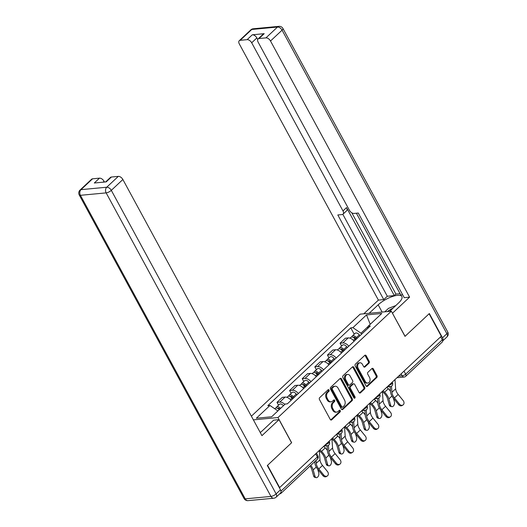 <?xml version="1.0" encoding="UTF-8"?>
<svg xmlns="http://www.w3.org/2000/svg" width="527" height="527" viewBox="0 0 527 527"><rect width="100%" height="100%" fill="white"/><g stroke="black" fill="none" stroke-linecap="round" stroke-linejoin="round"><path stroke-width="0.79" d="M329.065 390.02A0.935 0.692 84.6 0 0 328.084 389.763L319.652 397.674A1.337 0.995 84.6 0 0 319.461 399.525L330.284 419.466A1.337 0.995 84.6 0 0 331.206 420.052A1.337 0.995 84.6 0 0 331.681 419.828L340.113 411.916A0.935 0.692 84.6 0 0 339.269 410.368L338.182 411.389A4.282 3.175 84.6 0 1 336.661 412.107A4.282 3.175 84.6 0 1 333.716 410.23L332.814 408.563A4.282 3.175 84.6 0 1 333.426 402.641L334.52 401.614A0.935 0.692 84.6 0 0 333.677 400.065L332.59 401.087A4.282 3.175 84.6 0 1 331.068 401.805A4.282 3.175 84.6 0 1 328.123 399.927L327.221 398.267A4.282 3.175 84.6 0 1 327.834 392.338L328.927 391.317A0.935 0.692 84.6 0 0 329.065 390.02M331.068 401.805L330.159 401.89A4.282 3.175 84.6 0 1 327.214 400.013L326.312 398.353A4.282 3.175 84.6 0 1 326.924 392.424L328.018 391.403A0.935 0.692 84.6 0 0 327.972 389.868M330.739 419.947A1.337 0.995 84.6 0 0 330.772 419.914L339.204 412.002A0.935 0.692 84.6 0 0 339.157 410.467M336.661 412.107L335.752 412.193A4.282 3.175 84.6 0 1 332.807 410.316L331.905 408.649A4.282 3.175 84.6 0 1 332.517 402.727L333.611 401.699A0.935 0.692 84.6 0 0 333.565 400.171M369.012 363.156A1.337 0.995 84.6 0 0 369.203 361.305L366.166 355.712A1.337 0.995 84.6 0 0 365.251 355.126A1.337 0.995 84.6 0 0 364.77 355.35L355.409 364.137A1.337 0.995 84.6 0 0 355.218 365.988L366.041 385.922A1.337 0.995 84.6 0 0 366.957 386.508A1.337 0.995 84.6 0 0 367.438 386.284L376.798 377.503A1.337 0.995 84.6 0 0 376.989 375.652L373.327 368.893A1.337 0.995 84.6 0 0 372.405 368.307A1.337 0.995 84.6 0 0 371.93 368.531L367.918 372.293A1.337 0.995 84.6 0 0 367.727 374.144L369.546 377.49A3.577 2.655 84.6 0 1 367.76 383.043A3.577 2.655 84.6 0 1 365.303 381.476L358.176 368.353A3.577 2.655 84.6 0 1 359.961 362.8A3.577 2.655 84.6 0 1 362.424 364.368L363.61 366.555A1.337 0.995 84.6 0 0 364.526 367.141A1.337 0.995 84.6 0 0 365.007 366.917L369.012 363.156L368.103 363.241A1.337 0.995 84.6 0 0 368.294 361.39L365.257 355.797A1.337 0.995 84.6 0 0 364.809 355.317M279.745 487.765L267.551 465.308L291.648 442.706L277.986 417.542L391.344 311.207L405.006 336.371L429.103 313.763L441.297 336.219L279.396 487.798M341.483 378.867A1.337 0.995 84.6 0 0 340.567 378.281A1.337 0.995 84.6 0 0 340.093 378.505L330.725 387.286A1.337 0.995 84.6 0 0 330.534 389.143L341.358 409.077A1.337 0.995 84.6 0 0 342.273 409.663A1.337 0.995 84.6 0 0 342.754 409.439L352.115 400.658A1.337 0.995 84.6 0 0 352.313 398.801L341.483 378.867L340.574 378.953A1.337 0.995 84.6 0 0 340.126 378.472M343.064 375.711L352.431 366.924A1.337 0.995 84.6 0 1 352.906 366.7A1.337 0.995 84.6 0 1 353.828 367.293L364.651 387.226A1.337 0.995 84.6 0 1 364.46 389.078L360.448 392.839A1.337 0.995 84.6 0 1 359.974 393.063A1.337 0.995 84.6 0 1 359.058 392.477L354.664 384.387A1.337 0.995 84.6 0 0 353.749 383.801A1.337 0.995 84.6 0 0 353.268 384.025L350.613 386.522A1.337 0.995 84.6 0 0 350.422 388.373L354.987 396.791A0.935 0.692 84.6 0 1 353.88 397.832L342.873 377.563A1.337 0.995 84.6 0 1 343.064 375.711M391.344 311.207L360.152 314.151L251.379 416.192M440.658 336.812L442.285 339.803A2.727 1.581 46.8 0 1 442.331 341.964L405.704 376.324A2.727 1.581 -133.2 0 0 405.658 374.163L442.285 339.803M279.718 493.819L280.14 493.779A2.727 1.581 -133.2 0 0 280.779 493.509A2.727 1.581 -133.2 0 0 281.023 492.053M291.075 400.355A6.265 3.643 -133.2 0 0 285.1 397.081L279.765 402.088A6.265 3.643 46.8 0 1 284.85 404.393M279.765 402.088L276.991 402.351L278.539 405.204M285.1 397.081L282.327 397.345L276.991 402.351M291.154 393.373L289.606 390.52L292.38 390.257A6.265 3.643 46.8 0 1 298.354 393.524M303.69 388.524A6.265 3.643 -133.2 0 0 297.715 385.25L294.942 385.514L289.606 390.52M303.769 381.541L302.221 378.689L304.995 378.426A6.265 3.643 46.8 0 1 310.963 381.693M316.305 376.686A6.265 3.643 -133.2 0 0 310.331 373.419L307.557 373.683L302.221 378.689M316.384 369.71L314.83 366.851L317.603 366.594A6.265 3.643 46.8 0 1 323.578 369.862M328.914 364.855A6.265 3.643 -133.2 0 0 322.939 361.588L320.166 361.851L314.83 366.851M328.993 357.879L327.445 355.02L330.218 354.763A6.265 3.643 46.8 0 1 336.193 358.031M341.529 353.024A6.265 3.643 -133.2 0 0 335.554 349.757L332.781 350.014L327.445 355.02M341.608 346.041L340.06 343.189L342.833 342.925A6.265 3.643 46.8 0 1 348.808 346.199M354.144 341.193A6.265 3.643 -133.2 0 0 348.169 337.919L345.396 338.182L340.06 343.189M368.123 326.483L360.975 333.183L352.912 327.656L366.496 314.915L381.772 313.473L368.189 326.213L370.323 326.015L287.367 403.834L285.226 404.038L271.642 416.778L256.366 418.221L269.956 405.48L277.894 410.915M352.912 327.656L350.771 327.86L267.815 405.678L269.956 405.48M277.986 417.542L253.375 419.867M360.975 333.183L361.555 334.243M354.223 334.21L350.771 327.86M368.189 326.213L367.615 328.552M370.217 324.309L366.496 314.915M341.806 409.558A1.337 0.995 84.6 0 0 341.845 409.525L351.206 400.744A1.337 0.995 84.6 0 0 351.404 398.886L340.574 378.953M332.438 388.017A0.935 0.692 84.6 0 0 332.306 389.315L341.806 406.818A0.935 0.692 84.6 0 0 342.781 407.068L343.933 405.994A4.282 3.175 84.6 0 0 344.553 400.065L338.057 388.103A4.282 3.175 84.6 0 0 335.113 386.225A4.282 3.175 84.6 0 0 333.591 386.943L332.438 388.017L331.529 388.109A0.935 0.692 84.6 0 0 331.397 389.4L332.306 389.315M342.451 407.226L341.542 407.312A0.935 0.692 84.6 0 1 340.897 406.903L331.397 389.4M335.113 386.225L334.204 386.311A4.282 3.175 84.6 0 0 332.682 387.029L333.591 386.943M331.529 388.109L332.682 387.029M359.506 392.958A1.337 0.995 84.6 0 0 359.539 392.925L363.551 389.163A1.337 0.995 84.6 0 0 363.742 387.312L352.919 367.378A1.337 0.995 84.6 0 0 352.464 366.897M353.749 383.801L352.84 383.887A1.337 0.995 84.6 0 0 352.359 384.111L349.704 386.607A1.337 0.995 84.6 0 0 349.513 388.458L354.078 396.877L354.987 396.791M354.045 398.056A0.935 0.692 84.6 0 0 354.078 396.877M350.112 376.001A3.577 2.655 84.6 0 0 347.649 374.427A3.577 2.655 84.6 0 0 345.864 379.98L348.373 384.605A1.337 0.995 84.6 0 0 349.296 385.191A1.337 0.995 84.6 0 0 349.77 384.967L352.431 382.477A1.337 0.995 84.6 0 0 352.622 380.626L350.112 376.001M347.649 374.427L346.74 374.513A3.577 2.655 84.6 0 0 344.954 380.066L345.864 379.98M349.296 385.191L348.387 385.277A1.337 0.995 84.6 0 1 347.464 384.69L344.954 380.066M364.058 367.036A1.337 0.995 84.6 0 0 364.098 367.003L368.103 363.241M359.961 362.8L359.052 362.886A3.577 2.655 84.6 0 0 357.266 368.439L358.176 368.353M367.76 383.043L366.851 383.129A3.577 2.655 84.6 0 1 364.394 381.561L357.266 368.439M366.489 386.403A1.337 0.995 84.6 0 0 366.528 386.37L375.889 377.589A1.337 0.995 84.6 0 0 376.08 375.738L372.418 368.979A1.337 0.995 84.6 0 0 371.963 368.498M316.141 477.66L314.777 477.33A3.136 1.91 -76.4 0 1 313.651 476.033L315.021 476.362A3.136 1.91 103.6 0 0 316.141 477.66A3.136 1.91 103.6 0 0 318.282 476.243A3.136 1.91 103.6 0 0 318.736 472.871L317.702 469.241M279.811 409.117L279.778 409.064A1.634 0.949 -133.2 0 0 277.801 408.333A1.634 0.949 -133.2 0 0 277.709 408.445M280.568 408.405A3.406 1.976 -133.2 0 0 276.589 407.042A3.406 1.976 -133.2 0 0 276.181 407.984M283.48 405.671A3.406 1.976 -133.2 0 0 279.494 404.308L276.589 407.042M279.198 409.696A3.406 1.976 -133.2 0 0 275.213 408.326L274.751 408.761M310.041 466.059A8.445 4.908 46.8 0 1 311.813 469.59L313.651 476.033M315.021 476.362L313.183 469.919A10.217 5.935 -133.2 0 0 310.805 465.341M314.797 462.225A10.217 5.935 -133.2 0 0 314.527 461.85M323.776 475.071A3.136 2.53 58.7 0 0 327.267 476.006A3.136 2.53 58.7 0 0 327.498 471.586L322.504 465.446L318.782 468.931L323.776 475.071L322.886 475.617L317.893 469.478A10.217 5.935 46.8 0 1 314.83 462.66L314.757 461.639M327.267 476.006L326.371 476.546A3.136 2.53 -121.3 0 1 322.886 475.617M316.042 460.427L316.253 463.299A8.445 4.908 -133.2 0 0 318.782 468.931M319.303 450.657L319.975 459.807A8.445 4.908 -133.2 0 0 322.504 465.446M328.756 465.828L327.392 465.499A3.136 1.91 -76.4 0 1 326.266 464.195L327.629 464.524A3.136 1.91 103.6 0 0 328.756 465.828A3.136 1.91 103.6 0 0 330.897 464.412A3.136 1.91 103.6 0 0 331.351 461.039L330.317 457.41M293.236 398.326L292.393 397.233A1.634 0.949 -133.2 0 0 290.41 396.502A1.634 0.949 -133.2 0 0 290.318 396.607M294 397.608L293.322 396.739A3.406 1.976 -133.2 0 0 289.198 395.204A3.406 1.976 -133.2 0 0 288.796 396.152M296.912 394.881L296.233 394.012A3.406 1.976 -133.2 0 0 292.11 392.477L289.198 395.204M292.623 398.899L291.945 398.03A3.406 1.976 -133.2 0 0 287.828 396.495L286.932 397.332M319.309 450.717L320.89 452.219A8.445 4.908 46.8 0 1 324.428 457.759L326.266 464.195M327.629 464.524L325.798 458.088A10.217 5.935 -133.2 0 0 321.516 451.389L320.027 449.979M327.412 450.394A10.217 5.935 -133.2 0 0 325.238 447.897L323.749 446.488M341.371 453.997L340.007 453.668A3.136 1.91 -76.4 0 1 338.881 452.364L340.244 452.693A3.136 1.91 103.6 0 0 341.371 453.997A3.136 1.91 103.6 0 0 343.512 452.581A3.136 1.91 103.6 0 0 343.966 449.208L342.932 445.578M305.851 386.495L305.001 385.402A1.634 0.949 -133.2 0 0 303.025 384.664A1.634 0.949 -133.2 0 0 302.933 384.776M306.609 385.777L305.937 384.908A3.406 1.976 -133.2 0 0 301.813 383.373A3.406 1.976 -133.2 0 0 301.404 384.321M309.52 383.05L308.842 382.18A3.406 1.976 -133.2 0 0 304.725 380.646L301.813 383.373M305.238 387.068L304.56 386.199A3.406 1.976 -133.2 0 0 300.436 384.664L299.547 385.5M331.918 438.886L333.505 440.388A8.445 4.908 46.8 0 1 337.043 445.928L338.881 452.364M340.244 452.693L338.406 446.257A10.217 5.935 -133.2 0 0 334.131 439.558L332.642 438.148M340.027 438.556A10.217 5.935 -133.2 0 0 337.847 436.066L336.358 434.656M260.259 432.555A15.329 5.125 -28.5 0 0 262.163 430.928L273.645 420.157L279.007 419.65L261.945 435.651L122.87 179.503L111.309 190.352L276.115 493.891L280.483 489.8L267.308 465.539L291.569 442.785L279.007 419.65M260.351 432.483L259.35 430.875M104.465 182.052L104.043 181.281L103.088 182.177M92.568 178.811L81.006 189.654A4.084 2.378 -133.2 0 0 80.051 190.056L91.612 179.213A4.084 2.378 46.8 0 1 92.568 178.811L99.478 178.152A4.084 2.378 46.8 0 1 104.043 181.281M105.631 181.94L110.433 177.434A4.084 2.378 46.8 0 1 111.395 177.032L118.305 176.38A4.084 2.378 46.8 0 1 122.87 179.503M99.478 178.152L94.307 183.007L106.217 181.887L111.395 177.032M280.483 489.8A4.084 2.378 46.8 0 1 280.548 493.035L276.181 497.132A4.084 2.378 -133.2 0 0 276.115 493.891A4.084 1.364 151.5 0 1 270.964 496.427L106.151 192.882L80.42 195.313L245.226 498.858L270.964 496.427A4.084 3.03 -95.4 0 0 273.77 498.219A4.084 4.084 0 0 0 276.181 497.132M369.15 313.301L378.182 304.83A15.329 5.125 -28.5 0 1 392.114 296.615A15.329 5.125 -28.5 0 1 401.884 296.549A15.329 5.125 -28.5 0 1 398.643 302.893L389.611 311.371M442.515 337.8L446.883 333.703A4.084 2.378 46.8 0 1 446.949 336.944L442.654 340.969A4.084 2.378 -133.2 0 0 442.515 337.8L429.347 313.539L405.085 336.292L392.411 313.17M392.529 313.163L409.591 297.156L404.222 297.663L358.274 213.033L353.999 213.435A4.084 2.378 -133.2 0 1 349.434 210.306L258.144 42.173A4.084 2.378 -133.2 0 1 258.078 38.939L263.25 34.084A4.084 2.378 46.8 0 1 264.211 33.675L252.295 34.802A4.084 2.378 46.8 0 1 256.86 37.931L257.71 39.492M356.377 213.211L400.777 294.988L402.674 294.81M351.812 212.809L395.942 294.079L400.072 293.691M395.942 294.079L394.321 295.594L387.319 296.26L383.761 299.593L378.399 300.1L239.324 43.952A4.084 2.378 -133.2 0 1 239.251 40.717A4.084 2.378 -133.2 0 1 240.213 40.309L247.123 39.657L252.295 34.802M363.788 313.809L378.399 300.1M409.591 297.156L270.509 41.007A4.084 2.378 -133.2 0 0 265.944 37.878L259.034 38.53A4.084 2.378 -133.2 0 0 258.078 38.939M256.86 37.931L251.689 42.786L342.978 210.919A4.084 2.378 -133.2 0 1 343.044 214.153A4.084 2.378 -133.2 0 1 342.089 214.561L337.814 214.963L383.761 299.593M251.689 42.786A4.084 2.378 -133.2 0 0 247.123 39.657M342.978 210.919L346.535 207.579L394.321 295.594M346.535 207.579A4.084 2.378 46.8 0 1 346.601 210.82L343.044 214.153M342.833 214.318L387.319 296.26M384.809 311.819L388.504 308.354L395.77 305.588M393.043 308.15A8.854 2.958 -28.5 0 0 387.45 311.569M336.391 463.24A3.136 2.53 58.7 0 0 339.875 464.175A3.136 2.53 58.7 0 0 340.106 459.755L335.113 453.609L331.397 457.1L336.391 463.24L335.495 463.786L330.501 457.64A10.217 5.935 46.8 0 1 327.445 450.829L327.076 445.796M339.875 464.175L338.986 464.715A3.136 2.53 -121.3 0 1 335.495 463.786M328.42 445.355L328.868 451.468A8.445 4.908 -133.2 0 0 331.397 457.1M331.918 438.826L332.583 447.976A8.445 4.908 -133.2 0 0 335.113 453.609M348.999 451.408A3.136 2.53 58.7 0 0 352.491 452.344A3.136 2.53 58.7 0 0 352.721 447.917L347.728 441.778L344.006 445.269L348.999 451.408L348.11 451.949L343.117 445.809A10.217 5.935 46.8 0 1 340.06 438.998L339.691 433.965M352.491 452.344L351.601 452.884A3.136 2.53 -121.3 0 1 348.11 451.949M341.035 433.523L341.483 439.637A8.445 4.908 -133.2 0 0 344.006 445.269M344.526 426.995L345.198 436.145A8.445 4.908 -133.2 0 0 347.728 441.778M353.986 442.166L352.616 441.837A3.136 1.91 -76.4 0 1 351.496 440.532L352.859 440.862A3.136 1.91 103.6 0 0 353.986 442.166A3.136 1.91 103.6 0 0 356.127 440.743A3.136 1.91 103.6 0 0 356.575 437.37L355.541 433.741M318.466 374.657L317.616 373.571A1.634 0.949 -133.2 0 0 315.64 372.833A1.634 0.949 -133.2 0 0 315.548 372.945M319.224 373.946L318.545 373.076A3.406 1.976 -133.2 0 0 314.428 371.542A3.406 1.976 -133.2 0 0 314.02 372.484M322.135 371.219L321.457 370.349A3.406 1.976 -133.2 0 0 317.34 368.814L314.428 371.542M317.853 375.237L317.175 374.368A3.406 1.976 -133.2 0 0 313.051 372.833L312.162 373.669M344.533 427.054L346.12 428.556A8.445 4.908 46.8 0 1 349.658 434.096L351.496 440.532M352.859 440.862L351.022 434.426A10.217 5.935 -133.2 0 0 346.746 427.726L345.251 426.31M352.642 426.725A10.217 5.935 -133.2 0 0 350.462 424.235L348.973 422.825M366.594 430.328L365.231 429.999A3.136 1.91 -76.4 0 1 364.104 428.701L365.474 429.031A3.136 1.91 103.6 0 0 366.594 430.328A3.136 1.91 103.6 0 0 368.735 428.912A3.136 1.91 103.6 0 0 369.19 425.539L368.156 421.91M331.081 362.826L330.231 361.739A1.634 0.949 -133.2 0 0 328.255 361.002A1.634 0.949 -133.2 0 0 328.163 361.114M331.839 362.115L331.16 361.245A3.406 1.976 -133.2 0 0 327.043 359.71A3.406 1.976 -133.2 0 0 326.635 360.652M334.75 359.381L334.072 358.512A3.406 1.976 -133.2 0 0 329.955 356.977L327.043 359.71M330.462 363.406L329.783 362.536A3.406 1.976 -133.2 0 0 325.666 361.002L324.777 361.838M357.148 415.223L358.735 416.725A8.445 4.908 46.8 0 1 362.273 422.259L364.104 428.701M365.474 429.031L363.637 422.588A10.217 5.935 -133.2 0 0 359.355 415.889L357.866 414.479M365.251 414.894A10.217 5.935 -133.2 0 0 363.077 412.404L361.588 410.994M379.209 418.497L377.846 418.168A3.136 1.91 -76.4 0 1 376.719 416.87L378.083 417.2A3.136 1.91 103.6 0 0 379.209 418.497A3.136 1.91 103.6 0 0 381.35 417.081A3.136 1.91 103.6 0 0 381.805 413.708L380.771 410.078M343.69 350.995L342.846 349.908A1.634 0.949 -133.2 0 0 340.864 349.17A1.634 0.949 -133.2 0 0 340.771 349.282M344.454 350.284L343.775 349.414A3.406 1.976 -133.2 0 0 339.651 347.879A3.406 1.976 -133.2 0 0 339.25 348.821M347.365 347.55L346.687 346.68A3.406 1.976 -133.2 0 0 342.563 345.145L339.651 347.879M343.077 351.575L342.398 350.699A3.406 1.976 -133.2 0 0 338.281 349.164L337.385 350.007M369.763 403.392L371.344 404.894A8.445 4.908 46.8 0 1 374.881 410.428L376.719 416.87M378.083 417.2L376.252 410.757A10.217 5.935 -133.2 0 0 371.97 404.057L370.481 402.648M377.866 403.063A10.217 5.935 -133.2 0 0 375.692 400.573L374.203 399.156M361.614 439.577A3.136 2.53 58.7 0 0 365.106 440.506A3.136 2.53 58.7 0 0 365.336 436.086L360.343 429.946L356.621 433.438L361.614 439.577L360.725 440.117L355.732 433.978A10.217 5.935 46.8 0 1 352.668 427.166L352.306 422.134M365.106 440.506L364.21 441.053A3.136 2.53 -121.3 0 1 360.725 440.117M353.643 421.692L354.091 427.805A8.445 4.908 -133.2 0 0 356.621 433.438M357.141 415.157L357.813 424.314A8.445 4.908 -133.2 0 0 360.343 429.946M374.229 427.746A3.136 2.53 58.7 0 0 377.721 428.675A3.136 2.53 58.7 0 0 377.951 424.255L372.958 418.115L369.236 421.607L374.229 427.746L373.34 428.286L368.347 422.147A10.217 5.935 46.8 0 1 365.283 415.335L364.915 410.296M377.721 428.675L376.825 429.222A3.136 2.53 -121.3 0 1 373.34 428.286M366.258 409.861L366.706 415.968A8.445 4.908 -133.2 0 0 369.236 421.607M369.756 403.326L370.428 412.483A8.445 4.908 -133.2 0 0 372.958 418.115M386.844 415.915A3.136 2.53 58.7 0 0 390.329 416.844A3.136 2.53 58.7 0 0 390.56 412.424L385.566 406.284L381.851 409.769L386.844 415.915L385.948 416.455L380.955 410.316A10.217 5.935 46.8 0 1 377.899 403.498L377.53 398.465M390.329 416.844L389.44 417.384A3.136 2.53 -121.3 0 1 385.948 416.455M378.873 398.023L379.321 404.137A8.445 4.908 -133.2 0 0 381.851 409.769M382.371 391.495L383.037 400.652A8.445 4.908 -133.2 0 0 385.566 406.284M391.824 406.666L390.461 406.337A3.136 1.91 -76.4 0 1 389.334 405.032L390.698 405.368A3.136 1.91 103.6 0 0 391.824 406.666A3.136 1.91 103.6 0 0 393.965 405.25A3.136 1.91 103.6 0 0 394.42 401.877L393.386 398.247M356.305 339.164L355.455 338.07A1.634 0.949 -133.2 0 0 353.479 337.339A1.634 0.949 -133.2 0 0 353.386 337.445M357.069 338.453L356.39 337.583A3.406 1.976 -133.2 0 0 352.267 336.048A3.406 1.976 -133.2 0 0 351.858 336.99M359.974 335.719L359.295 334.849A3.406 1.976 -133.2 0 0 355.178 333.314L352.267 336.048M355.692 339.737L355.014 338.868A3.406 1.976 -133.2 0 0 350.896 337.333L350 338.169M382.371 391.554L383.959 393.056A8.445 4.908 46.8 0 1 387.497 398.596L389.334 405.032M390.698 405.368L388.86 398.926A10.217 5.935 -133.2 0 0 384.585 392.226L383.096 390.817M390.481 391.232A10.217 5.935 -133.2 0 0 388.307 388.735L386.811 387.325M399.459 404.077A3.136 2.53 58.7 0 0 402.944 405.013A3.136 2.53 58.7 0 0 403.175 400.592L398.181 394.453L394.459 397.938L399.459 404.077L398.564 404.624L393.57 398.484A10.217 5.935 46.8 0 1 390.514 391.666L390.145 386.634M402.944 405.013L402.055 405.553A3.136 2.53 -121.3 0 1 398.564 404.624M391.489 386.192L391.936 392.305A8.445 4.908 -133.2 0 0 394.459 397.938M394.986 379.664L395.652 388.814A8.445 4.908 -133.2 0 0 398.181 394.453M398.689 376.186L402.22 375.85A2.727 0.909 -28.5 0 0 405.658 374.163L404.031 371.173M401.146 373.88L402.22 375.85A2.727 2.022 -95.4 0 0 404.097 377.049A2.727 2.727 0 0 0 405.704 376.324M335.554 349.757L330.218 354.763M322.939 361.588L317.603 366.594M310.331 373.419L304.995 378.426M297.715 385.25L292.38 390.257M348.169 337.919L342.833 342.925M325.884 444.478A2.727 0.909 -28.5 0 0 328.413 443.194A2.727 0.909 -28.5 0 0 329.329 441.771L329.138 441.428M324.197 446.066L327.188 445.783A2.727 2.022 -95.4 0 1 325.482 444.86M338.499 432.647A2.727 0.909 -28.5 0 0 341.022 431.356A2.727 0.909 -28.5 0 0 341.937 429.94L341.753 429.597M351.114 420.816A2.727 0.909 -28.5 0 0 353.637 419.525A2.727 0.909 -28.5 0 0 354.552 418.109L354.368 417.766M363.729 408.985A2.727 0.909 -28.5 0 0 366.252 407.694A2.727 0.909 -28.5 0 0 367.167 406.277L366.983 405.935M376.337 397.154A2.727 0.909 -28.5 0 0 378.867 395.863A2.727 0.909 -28.5 0 0 379.783 394.446L379.592 394.097M388.952 385.323A2.727 0.909 -28.5 0 0 391.475 384.031A2.727 0.909 -28.5 0 0 392.391 382.609L392.207 382.266M336.806 434.235L339.803 433.952A2.727 2.022 -95.4 0 1 338.097 433.029M349.421 422.404L352.411 422.12A2.727 2.022 -95.4 0 1 350.705 421.198M362.036 410.573L365.027 410.289A2.727 2.022 -95.4 0 1 363.32 409.367M374.651 398.741L377.642 398.458A2.727 2.022 -95.4 0 1 375.935 397.529M387.259 386.904L390.257 386.62A2.727 2.022 -95.4 0 1 388.551 385.698M280.977 491.118L317.359 456.988A2.727 0.909 -28.5 0 0 317.939 455.862L316.523 453.26M315.739 453.997L317.359 456.988A2.727 1.581 -133.2 0 1 317.406 459.149A2.727 2.727 0 0 0 317.939 455.862M326.924 392.424L327.834 392.338M326.312 398.353L327.221 398.267M327.214 400.013L328.123 399.927M333.611 401.699L334.52 401.614M332.517 402.727L333.426 402.641M331.905 408.649L332.814 408.563M332.807 410.316L333.716 410.23M339.204 412.002L340.113 411.916M330.772 419.914L331.681 419.828M328.018 391.403L328.927 391.317M351.404 398.886L352.313 398.801M351.206 400.744L352.115 400.658M341.845 409.525L342.754 409.439M340.897 406.903L341.806 406.818M352.919 367.378L353.828 367.293M363.742 387.312L364.651 387.226M363.551 389.163L364.46 389.078M359.539 392.925L360.448 392.839M352.359 384.111L353.268 384.025M349.704 386.607L350.613 386.522M349.513 388.458L350.422 388.373M347.464 384.69L348.373 384.605M364.098 367.003L365.007 366.917M364.394 381.561L365.303 381.476M372.418 368.979L373.327 368.893M376.08 375.738L376.989 375.652M375.889 377.589L376.798 377.503M366.528 386.37L367.438 386.284M365.257 355.797L366.166 355.712M368.294 361.39L369.203 361.305M278.5 408.998L279.093 408.438M313.183 469.919L316.246 467.047M319.975 459.807L316.253 463.299M291.115 397.16L291.701 396.607M293.322 396.739L296.233 394.012M290.337 399.538L291.945 398.03M325.798 458.088L328.861 455.209M321.516 451.389L325.238 447.897M303.723 385.329L304.316 384.776M305.937 384.908L308.842 382.18M302.953 387.707L304.56 386.199M338.406 446.257L341.476 443.378M334.131 439.558L337.847 436.066M80.051 190.056A4.084 4.084 0 0 0 79.254 194.99A4.084 1.364 151.5 0 0 80.42 195.313A4.084 3.03 -95.4 0 1 81.006 189.654L106.737 187.223L118.305 176.38M106.737 187.223A4.084 3.03 84.6 0 0 106.151 192.882A4.084 1.364 151.5 0 0 111.309 190.352A4.084 2.378 -133.2 0 0 106.737 187.223M248.039 500.65A4.084 3.03 84.6 0 1 245.226 498.858A4.084 1.364 151.5 0 1 244.06 498.529A4.084 4.084 0 0 0 248.039 500.65L273.77 498.219M264.211 33.675L259.034 38.53M265.944 37.878L277.505 27.035L251.774 29.466L240.213 40.309M282.94 28.471A4.084 4.084 0 0 0 278.961 26.35A4.084 3.03 84.6 0 0 277.505 27.035A4.084 2.378 46.8 0 1 282.07 30.164A4.084 1.364 151.5 0 0 282.94 28.471L447.746 332.01A4.084 1.364 151.5 0 1 446.883 333.703L282.07 30.164L270.509 41.007M382.121 312.076L378.182 304.83M251.774 29.466A4.084 3.03 -95.4 0 1 253.23 28.781A4.084 4.084 0 0 0 250.819 29.868A4.084 2.378 46.8 0 1 251.774 29.466M332.583 447.976L328.868 451.468M345.198 436.145L341.483 439.637M316.338 373.498L316.931 372.945M318.545 373.076L321.457 370.349M315.568 375.876L317.175 374.368M351.022 434.426L354.085 431.547M346.746 427.726L350.462 424.235M328.953 361.667L329.546 361.114M331.16 361.245L334.072 358.512M328.183 364.038L329.783 362.536M363.637 422.588L366.7 419.716M359.355 415.889L363.077 412.404M341.568 349.836L342.155 349.282M343.775 349.414L346.687 346.68M340.791 352.207L342.398 350.699M376.252 410.757L379.315 407.885M371.97 404.057L375.692 400.573M357.813 424.314L354.091 427.805M370.428 412.483L366.706 415.968M383.037 400.652L379.321 404.137M354.177 338.005L354.77 337.445M356.39 337.583L359.295 334.849M353.406 340.376L355.014 338.868M388.86 398.926L391.93 396.054M384.585 392.226L388.307 388.735M395.652 388.814L391.936 392.305M327.188 445.783A2.727 2.727 0 0 0 329.329 441.771M339.803 433.952A2.727 2.727 0 0 0 341.937 429.94M352.411 422.12A2.727 2.727 0 0 0 354.552 418.109M365.027 410.289A2.727 2.727 0 0 0 367.167 406.277M377.642 398.458A2.727 2.727 0 0 0 379.783 394.446M390.257 386.62A2.727 2.727 0 0 0 392.391 382.609M404.097 377.049L397.062 377.714M317.406 459.149L280.779 493.509M79.254 194.99L244.06 498.529M278.961 26.35L253.23 28.781M250.819 29.868L239.251 40.717M446.949 336.944A4.084 4.084 0 0 0 447.746 332.01"/></g></svg>

